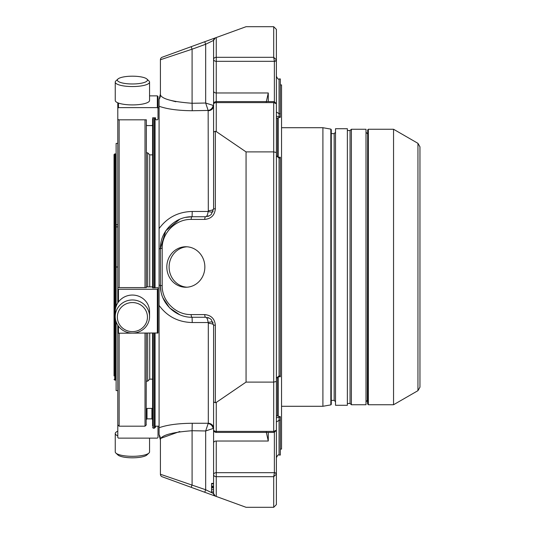 <?xml version="1.0" encoding="UTF-8"?>
<svg xmlns="http://www.w3.org/2000/svg" width="534" height="534" viewBox="0 0 534 534"><rect width="100%" height="100%" fill="white"/><g stroke="black" fill="none" stroke-linecap="round" stroke-linejoin="round"><path stroke-width="0.8" d="M114.042 379.407L114.71 380.081L114.71 153.919L114.042 154.593L114.042 375.923M114.71 380.081L115.578 380.081L115.578 319.766M115.578 308.392L115.578 153.919L114.71 153.919M116.118 306.423L116.118 226.883L117.794 226.883M117.794 224.727L116.118 224.727L116.118 226.883M116.118 224.727L116.118 143.399L117.794 143.399M117.794 390.601L116.118 390.601L116.118 321.735M117.794 431.198A17.155 4.439 -0 0 0 117.553 431.305A17.155 4.439 -0 0 0 115.251 433.528L115.251 451.877A17.155 4.439 -0 0 0 115.878 453.066L117.914 454.961A15.039 3.892 -0 0 0 132.405 457.812A15.039 3.892 -0 0 0 146.897 454.961L148.933 453.066A17.155 4.439 -0 0 0 149.56 451.877L149.56 438.14M119.376 324.352A15.039 14.531 -0 0 1 132.405 302.558A15.039 14.531 -0 0 1 145.435 324.352A15.039 14.531 -0 0 1 119.376 324.352M119.376 82.029A15.039 3.892 180 0 1 117.914 79.039A15.039 3.892 180 0 1 132.405 76.188A15.039 3.892 180 0 1 146.897 79.039A15.039 3.892 180 0 1 138.226 83.671A15.039 3.892 180 0 1 119.376 82.029M158.011 426.192L158.011 437.473L157.343 438.14L118.461 438.14L117.794 437.473L117.794 325.213L117.794 332.969L118.461 333.223L158.011 332.969L158.011 289.254L117.794 289.254L117.794 302.945L117.794 267L116.118 267M115.878 453.066A17.155 4.439 -0 0 0 132.405 456.316A17.155 4.439 -0 0 0 148.933 453.066M115.251 433.528A17.155 4.439 -0 0 0 117.794 435.851M117.553 324.826A17.155 16.567 -0 0 1 115.251 316.535A17.155 16.567 -0 0 1 132.405 299.968A17.155 16.567 -0 0 1 149.56 316.535A17.155 16.567 -0 0 1 136.844 332.542A17.155 16.567 -0 0 1 117.553 324.826M115.251 316.535L115.251 311.622A17.155 16.567 -0 0 1 127.966 295.616A17.155 16.567 -0 0 1 147.257 303.339A17.155 16.567 -0 0 1 149.56 311.622L149.56 316.535M146.897 79.039L148.933 80.934A17.155 4.439 180 0 1 149.56 82.123A17.155 4.439 180 0 1 136.844 86.408A17.155 4.439 180 0 1 117.553 84.339A17.155 4.439 180 0 1 115.251 82.123A17.155 4.439 180 0 1 115.878 80.934L117.914 79.039M149.56 82.123L149.56 100.472A17.155 4.439 180 0 1 136.844 104.764A17.155 4.439 180 0 1 117.553 102.695A17.155 4.439 180 0 1 115.251 100.472L115.251 82.123M117.794 267L117.794 109.143M119.135 287.612L119.135 119.823M117.794 424.857L119.135 426.192L119.135 333.223M145.008 119.823L145.008 287.612M145.008 333.223L145.008 426.192L119.135 426.192M117.794 102.802L117.794 119.202L118.461 119.823L146.349 119.823L146.349 287.612L118.461 287.612L117.794 287.706L117.794 289.254M146.349 333.223L146.156 425.044M146.349 152.817L147.691 152.817L147.691 286.805M147.691 333.223L147.691 381.183L146.349 381.183M117.794 108.235L118.461 107.621L157.343 107.621L158.011 108.235L158.011 96.527L157.343 95.86L149.56 95.86M146.349 119.823L146.349 121.238M152.584 124.963L151.91 125.583L147.017 125.583L146.349 124.963M152.584 118.755L152.584 287.766M152.584 117.807L155.528 117.807L155.528 119.202L156.202 119.823L157.343 119.823L158.011 119.202L158.011 108.235M146.349 286.892L152.584 286.892M152.584 287.899L158.011 287.706L158.011 328.423M146.349 419.53L147.017 418.863L151.91 418.863L152.584 419.53M147.017 418.863L147.017 408.417L146.349 409.037M147.017 408.417L151.91 408.417L151.91 418.863M152.584 409.037L151.91 408.417M155.06 427.207L155.528 427.207L155.528 426.192M147.691 152.817L149.734 154.86L149.734 286.805M149.734 333.223L149.734 379.14L147.691 381.183M204.749 41.732L191.172 46.678L192.093 49.195L205.67 44.255L204.749 41.732L215.342 37.881A2.683 2.683 0 0 0 213.58 40.397L205.67 44.255L205.67 103.029L208.16 110.438L192.227 110.732C178.222 110.618 167.169 109.123 159.085 106.253L159.085 228.605C167.169 217.532 178.216 211.818 192.227 211.464L208.16 211.464C207.686 214.828 206.852 216.584 205.67 216.731L209.622 215.669L211.264 214.414L213.58 208.821L213.58 105.685L213.58 158.077M213.58 398.07L213.58 442.92L213.58 428.315L205.67 430.971L192.093 430.724L192.093 484.805L191.172 487.322L204.749 492.268L205.67 489.745L213.58 493.603A2.683 2.683 0 0 0 215.342 496.119L204.749 492.268M213.58 483.897L211.564 483.897L211.564 489.745L213.58 489.751L211.564 489.745L213.58 489.751L211.564 489.745L213.58 489.745L211.564 489.745L213.58 489.745L211.564 489.745L211.564 491.914L213.58 491.914L213.58 493.603L213.58 474.579L213.58 483.404L211.564 483.404L213.58 483.404L211.564 483.404L213.58 483.404L213.58 474.579A2.683 2.109 -0 0 0 216.257 476.688L273.702 476.688L273.702 507.3L276.385 504.617L276.385 474.159L273.702 476.688L274.376 472.917A2.009 1.242 0 0 1 276.385 474.159L276.385 457.725C277.506 455.262 278.401 454.367 279.068 455.048L280.337 455.048L280.337 416.707L276.385 415.679M179.818 219.2L165.734 230.848L160.42 248.397L162.189 248.397C161.862 232.904 175.679 219.087 191.172 219.407A2.683 0.914 90 0 1 192.093 216.731C175.165 216.37 160.066 231.469 160.42 248.397L160.42 285.603C160.066 302.531 175.165 317.63 192.093 317.269L205.67 317.269A2.683 0.914 -90 0 1 204.749 314.593C211.17 315.234 214.701 318.765 215.342 325.179L213.58 325.179L211.264 319.586L209.622 318.331L205.67 317.269L209.622 318.337M213.079 322.449A5.36 1.669 -19.5 0 0 208.16 322.536L192.227 322.536L192.093 317.269A2.683 0.914 -90 0 1 191.172 314.593L204.749 314.593M191.172 219.407L204.749 219.407A2.683 0.914 -90 0 1 205.67 216.731L209.622 215.663M185.825 217.351L192.093 216.731L205.67 216.731M213.119 428.615A5.36 4.799 45.5 0 0 208.16 423.562L205.67 430.971L205.67 489.745L160.42 474.252A2.683 2.683 0 0 0 162.189 476.775L191.172 487.322M191.172 46.678L162.189 57.225A2.683 2.683 0 0 0 160.42 59.748L192.093 49.195L192.093 103.276L205.67 103.029L213.119 105.385A5.36 4.799 -45.5 0 1 208.16 110.438L208.307 210.636A5.36 1.822 0 0 0 213.58 208.821L213.58 104.27A2.683 1.655 0 0 1 216.257 102.615L273.702 102.615L273.702 151.903L276.385 152.517L276.385 430.257L273.702 431.385L274.376 431.839M213.079 211.551A5.36 1.669 19.5 0 1 208.16 211.464L208.307 210.636M213.58 132.011L215.342 131.317L216.257 131.564L246.061 151.903L246.061 382.097L273.702 382.097L273.702 431.385L216.257 431.385A2.683 1.655 180 0 1 213.58 429.73A2.683 2.683 0 0 0 216.257 432.413L216.257 402.436L215.342 402.683L213.58 401.989L213.58 325.179A5.36 1.822 0 0 0 208.307 323.364L208.16 322.536C207.686 319.172 206.852 317.416 205.67 317.269M213.58 491.914L213.58 493.603L215.342 496.119L246.061 507.3L273.702 507.3M273.702 26.7L276.385 29.383L276.385 59.841L273.702 57.312L274.376 61.317L216.257 61.317L216.257 57.312A2.683 2.109 180 0 0 213.58 59.421L213.58 40.397L215.342 37.881L246.061 26.7L273.702 26.7L273.702 57.312L216.257 57.312L216.257 37.547M274.376 432.406L274.376 472.683L216.257 472.683L216.257 441.024A2.683 1.896 0 0 0 213.58 442.92L213.58 474.579A2.683 1.896 180 0 1 216.257 472.683L216.257 496.453M211.564 487.035L213.58 487.035M211.564 487.342L213.58 487.342M211.564 486.688L213.58 486.688M211.564 487.882L213.58 487.882M211.564 487.789L213.58 487.789M213.58 429.73L213.58 401.989M246.061 151.903L273.702 151.903L273.702 382.097L276.385 381.483M216.257 131.564L216.257 101.587L274.229 101.587L276.385 103.743L276.385 152.517M276.385 103.743L273.702 102.615L274.376 102.161M204.856 267A20.245 19.024 90 0 1 185.832 287.245A20.245 19.024 90 0 1 166.808 267A20.245 19.024 90 0 1 185.832 246.755A20.245 19.024 90 0 1 204.856 267M216.257 402.436L246.061 382.097M192.227 322.536C178.222 322.182 167.169 316.468 159.085 305.395L159.085 427.747C167.169 424.877 178.216 423.382 192.227 423.268L208.307 423.275A5.36 5.046 -0 0 1 213.58 428.315L213.58 325.179L211.264 319.586M159.085 427.747L159.085 434.683A7.91 7.863 180 0 1 160.42 439.061L160.42 474.252L160.42 439.061C162.176 434.97 172.729 432.186 192.093 430.724L192.227 423.268M160.754 438.347L179.778 431.512M160.754 95.653L160.42 94.939A7.91 7.863 180 0 1 159.085 99.317L160.42 93.937L160.42 59.748L160.42 94.939C162.156 99.03 172.709 101.807 192.093 103.276L192.227 110.732M175.826 101.76L169.592 100.085M213.119 105.385L213.58 105.685A5.36 5.046 0 0 1 208.307 110.725M160.42 248.397A7.91 0.848 0 0 1 159.085 248.871L159.085 285.129A7.91 0.848 0 0 1 160.42 285.603L161.034 291.798M162.83 297.718L169.598 307.898L179.798 314.786M155.06 333.223L155.06 427.534L154.393 428.208L154.393 333.223M154.393 287.899L154.393 117.807M155.06 287.899L155.06 117.807M160.42 440.063L159.085 434.683M159.085 99.317L159.085 106.253M159.085 228.605L159.085 267M159.085 285.129L159.085 305.395M152.584 333.223L152.584 426.185M213.58 91.08L213.58 59.421A2.683 1.896 -0 0 0 216.257 61.317L216.257 92.976A2.683 1.896 180 0 1 213.58 91.08L213.58 135.93M274.376 101.593L274.376 61.317A2.009 1.422 180 0 0 276.385 59.895L276.385 111.986L279.068 113.709L280.337 113.709L280.337 78.952L279.068 78.952L279.068 116.772L276.385 116.165M276.385 83.458L276.385 76.275C277.54 78.758 278.428 79.653 279.068 78.952M276.385 417.835L279.068 417.228L279.068 420.291L276.385 422.014L276.385 474.159M279.068 376.764L276.385 378.119L279.068 375.923L279.068 376.764L280.337 376.764L280.337 157.236L279.068 157.236L276.385 155.881L279.068 158.077L280.337 158.077M266.266 101.907L268.275 92.976L268.275 101.587M266.266 432.093L268.275 441.024L268.275 432.413M276.385 118.321L280.337 117.293L280.337 113.709M276.452 118.301L276.452 156.128M276.452 377.872L276.452 415.699M278.194 416.153L278.194 376.85M278.194 157.15L278.194 117.847M280.337 449.087L281.545 449.087L281.545 84.913L280.337 84.913M281.545 127.713L322.903 127.713L322.903 406.287L281.545 406.287M330.84 129.115L331.28 129.642L331.28 404.358L330.84 404.885L330.84 129.115L322.903 127.713M331.28 129.642L331.28 133.613L334.164 133.613L335.506 132.272M334.164 133.613L334.164 400.387L331.28 400.387L331.28 133.613M335.506 128.721L335.506 405.279L347.367 405.279L347.367 128.721L335.506 128.721M351.392 129.255L366.004 129.255L366.004 404.745L351.392 404.745L351.392 129.255L350.05 130.53L347.367 130.53M367.679 133.613L367.345 400.387L366.004 401.728M367.679 404.078L368.347 404.745L368.347 129.255L367.679 129.922L367.679 404.078L367.345 400.387M368.347 129.255L393.551 129.255L393.551 404.745L368.347 404.745M417.948 390.661L419.958 387.177L419.958 146.823L417.948 143.339L417.948 390.661L393.551 404.745M186.98 246.795A20.245 19.024 -90 0 0 169.104 267A20.245 19.024 -90 0 0 186.98 287.205M157.343 333.223L157.343 289.341M118.461 289.341L118.461 301.97M118.461 326.187L118.461 333.223M157.343 107.621L157.343 95.86M118.461 103.062L118.461 107.621M215.342 131.317L215.342 208.821L213.58 208.821L211.264 214.414M215.342 208.821C214.701 215.235 211.17 218.766 204.749 219.407M162.189 57.225A2.683 2.683 0 0 0 160.42 59.748M160.42 285.603L162.189 285.603L162.189 248.397M191.172 314.593C175.679 314.913 161.862 301.096 162.189 285.603M215.342 402.683L215.342 325.179M211.564 486.06L213.58 486.06M208.307 323.364L208.307 423.275M192.093 216.731L192.227 211.464M153.251 117.807L153.251 287.899M153.251 333.223L153.251 428.208L154.393 428.208M276.385 59.841A2.009 1.242 180 0 1 274.376 61.083M276.385 474.105L276.385 474.105A2.009 1.422 0 0 0 274.376 472.683L274.376 472.917M279.068 455.048L279.068 420.291L280.337 420.291M279.068 157.236L279.068 375.923L280.337 375.923M268.275 92.976L216.257 92.976L216.257 101.587A2.683 2.683 0 0 0 213.58 104.27M279.068 417.228L280.337 417.228M216.257 441.024L268.275 441.024M279.068 116.772L280.337 116.772M277.66 416.013L277.66 376.997M277.66 157.003L277.66 117.987M351.392 404.745L350.05 403.47L350.05 130.53M116.118 154.459L115.578 153.919M116.118 379.541L115.578 380.081M146.349 424.857L145.008 426.192M149.734 379.14L152.584 379.14M149.734 154.86L152.584 154.86M207.846 216.424L208.734 216.11M208.734 317.89L207.846 317.576M155.06 426.192L159.085 426.192M158.011 107.808L159.085 107.808M153.251 428.208L152.584 427.534M276.385 430.257L274.229 432.413L216.257 432.413M330.84 404.885L322.903 406.287M334.164 400.387L335.506 401.728M350.05 403.47L347.367 403.47M367.345 133.613L366.004 132.272M417.948 143.339L393.551 129.255"/></g></svg>
